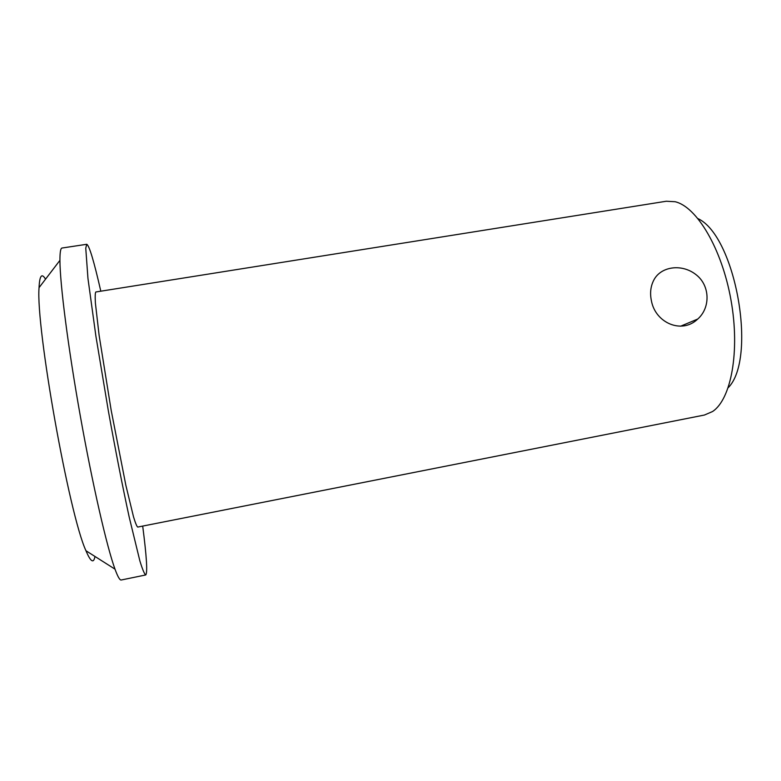 <?xml version="1.0" encoding="UTF-8"?>
<svg xmlns="http://www.w3.org/2000/svg" width="781" height="781" viewBox="0 0 781 781"><rect width="100%" height="100%" fill="white"/><g stroke="black" fill="none" stroke-linecap="round" stroke-linejoin="round"><path stroke-width="1.17" d="M45.532 279.178C41.754 272.764 39.597 275.595 39.05 287.652C35.692 327.054 69.187 514.952 85.969 550.751C90.645 561.89 93.642 563.794 94.97 556.462M100.808 291.196C93.954 261.127 89.268 245.488 86.75 244.287L62.031 248.026C60.615 248.192 59.912 252.302 59.932 260.346C59.952 283.679 67.986 346.93 80.316 416.029C92.627 485.128 106.958 547.256 115.002 569.164C117.765 576.72 119.835 580.332 121.231 580L145.715 574.962C147.668 572.961 146.652 556.668 142.698 526.091M86.75 244.287L85.754 248.153L87.95 278.378L95.907 336.201L108.374 411.021C115.422 450.178 122.724 487.334 129.197 517.1L139.867 560.895C142.503 569.486 144.446 574.172 145.715 574.962M95.809 291.987C95.155 292.875 95.018 296.595 95.399 303.135L99.109 335.293L111.214 410.523L125.858 485.294L133.492 516.749C135.386 523.016 136.802 526.462 137.729 527.068L704.403 415.043L712.516 411.548C731.094 399.442 740.212 351.401 730.977 300.011C721.878 248.583 696.711 206.662 675.096 201.723L666.281 201.244L95.809 291.987M651.442 300.939C649.802 293.246 650.593 286.295 653.824 280.067C660.911 266.253 681.901 263.529 695.861 274.541C710.134 285.25 710.71 307.694 697.716 319.058C681.862 334.434 655.484 322.963 651.442 300.939M698.068 218.67C735.565 236.047 757.385 358.44 728.214 387.698M85.969 550.751L115.002 569.164M39.05 287.652L59.932 260.346M697.706 319.058L680.622 326.194"/></g></svg>
